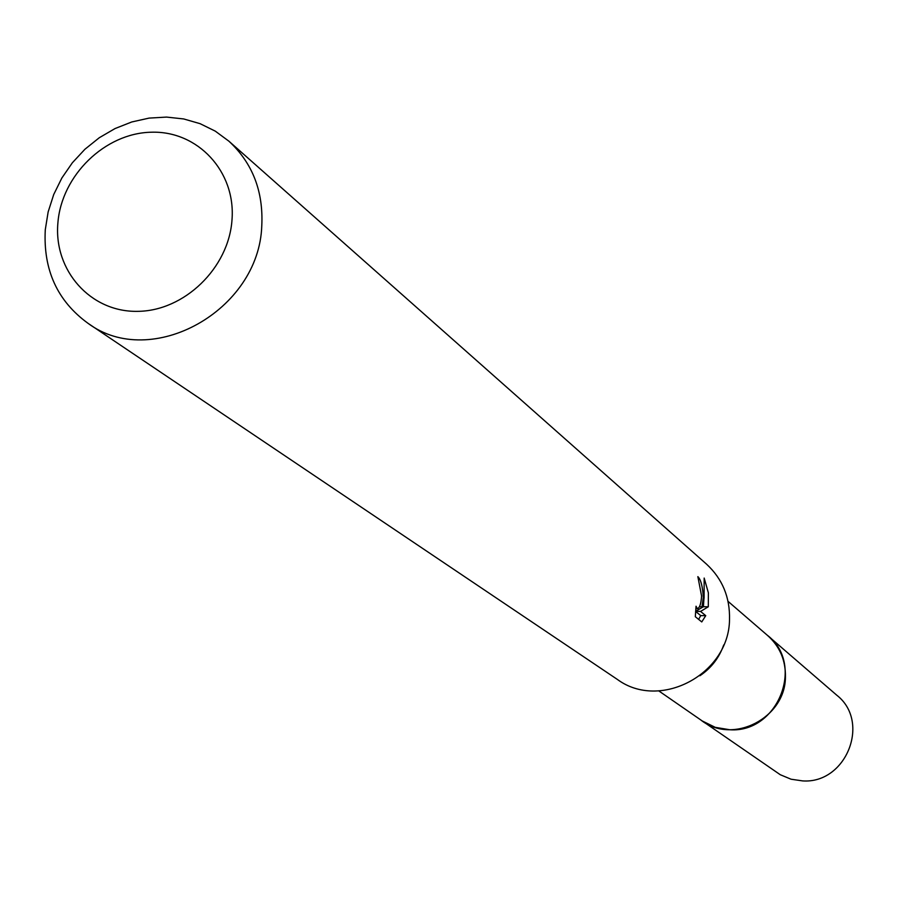 <?xml version="1.0" encoding="UTF-8"?>
<svg xmlns="http://www.w3.org/2000/svg" width="898" height="898" viewBox="0 0 898 898"><rect width="100%" height="100%" fill="white"/><g stroke="black" fill="none" stroke-linecap="round" stroke-linejoin="round"><path stroke-width="1.35" d="M728.054 601.368L767.745 635.627C779.868 646.571 785.75 660.4 785.402 677.126C785.279 717.805 733.509 744.689 701.91 720.724L658.784 690.91M766.623 634.65C779.486 645.64 785.75 659.794 785.436 677.137C785.335 718.501 732.05 745.217 700.687 719.882M723.721 644.955C719.163 657.841 711.216 668.112 699.879 675.767M228.878 141.166L706.546 564.169C722.396 578.828 730.052 597.282 729.513 619.53C729.154 674.185 659.94 710.89 617.375 679.438L87.982 323.291C57.349 301.01 43.126 269.827 45.282 229.731L48.155 211.894L53.734 194.496L61.872 177.984L72.368 162.763L84.94 149.236L99.285 137.731L115.034 128.56L131.793 121.96L149.113 118.098L166.579 117.088L183.72 118.951L200.097 123.677L215.284 131.142L228.878 141.166C252.506 163.054 263.473 191.263 261.778 225.791C259.084 310.697 151.291 370.492 87.982 323.291M703.314 597.484L702 606.767L704.077 598.124L704.178 578.054L708.376 592.848L708.298 606.779L700.563 611.415L705.738 615.669L701.765 621.932L695.321 616.713L696.04 606.217L697.297 608.631C699.643 608.069 701.08 603.86 701.585 596.025L697.858 576.639C700.833 579.457 702.64 586.405 703.314 597.484M232.01 219.729C228.867 268.008 184.191 311.202 137.405 311.348C90.563 312.223 53.599 270.556 57.887 222.985C61.491 175.413 104.987 133.084 151.313 132.219C197.695 130.637 235.848 171.439 232.01 219.729M699.407 606.745L702 606.767M698.622 619.395L700.732 615.613L695.602 611.426M695.602 611.314L703.392 606.734L703.942 598.887M700.732 615.624L705.738 615.669M695.602 611.358L700.563 611.415M703.392 606.734L708.309 606.779M766.151 634.246L836.835 695.254C870.937 721.824 846.286 783.954 802.689 780.912L791.059 779.217L780.261 774.716L700.171 719.534M767.812 635.616C805.057 664.621 777.803 732.948 730.052 729.782L715.268 727.346L701.91 720.791M697.297 608.631L695.827 608.62"/></g></svg>
